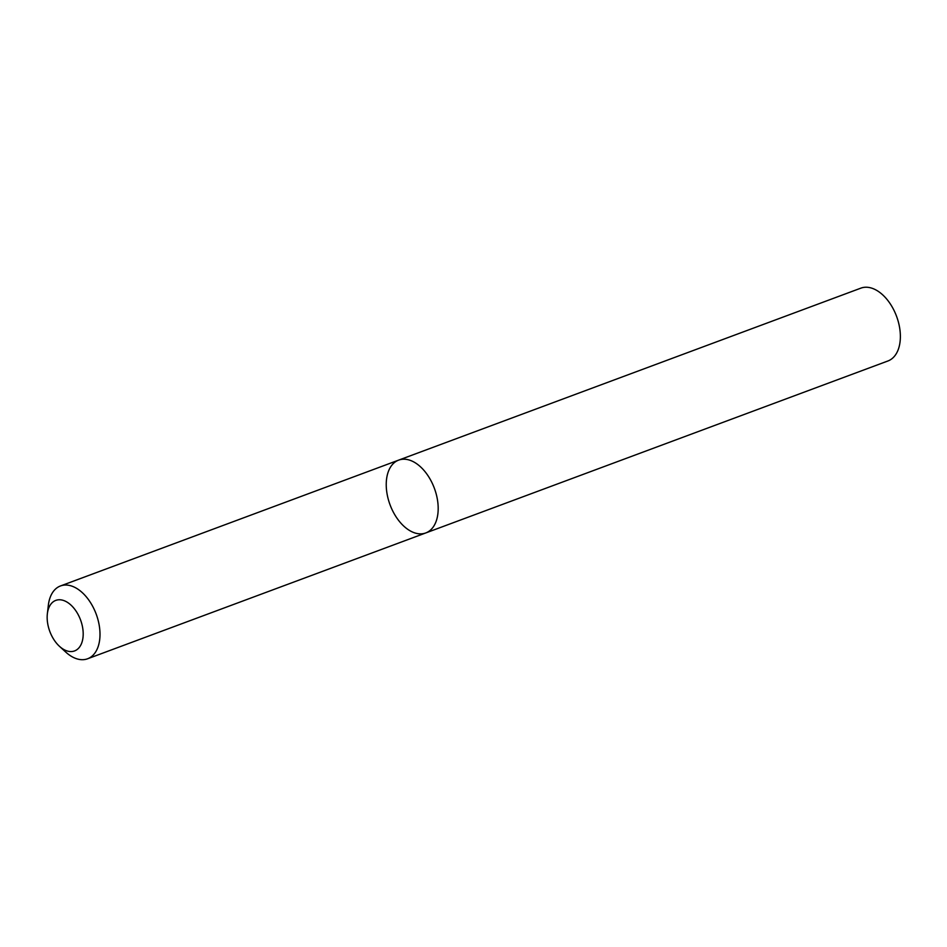 <?xml version="1.0" encoding="UTF-8"?>
<svg xmlns="http://www.w3.org/2000/svg" width="947" height="947" viewBox="0 0 947 947"><rect width="100%" height="100%" fill="white"/><g stroke="black" fill="none" stroke-linecap="round" stroke-linejoin="round"><path stroke-width="1.42" d="M47.35 613.857L48.333 605.346A38.851 23.651 69.6 0 1 60.478 585.956A38.851 23.651 69.6 0 1 95.363 612.011A38.851 23.651 69.6 0 1 90.072 657.573A38.851 23.651 69.6 0 1 87.574 658.781A38.851 23.651 69.6 0 1 65.71 652.045L59.401 646.256A26.954 16.407 69.6 0 1 47.35 613.857A26.954 16.407 69.6 0 1 74.233 608.613A26.954 16.407 69.6 0 1 76.305 650.08A26.954 16.407 69.6 0 1 59.401 646.256M428.257 531.74A38.851 23.651 -110.4 0 0 433.548 486.178A38.851 23.651 -110.4 0 0 398.663 460.124A38.851 23.651 69.6 0 1 434.377 488.285A38.851 23.651 69.6 0 1 425.759 532.948A38.851 23.651 -110.4 0 0 428.257 531.74M396.166 461.331A38.851 23.651 69.6 0 1 398.663 460.124L860.847 288.148A38.851 23.651 -110.4 0 1 896.56 316.31A38.851 23.651 -110.4 0 1 887.943 360.973L425.759 532.948A38.851 23.651 69.6 0 1 390.874 506.894A38.851 23.651 69.6 0 1 396.166 461.331M87.574 658.781L425.759 532.948M60.478 585.956L398.663 460.124"/></g></svg>
